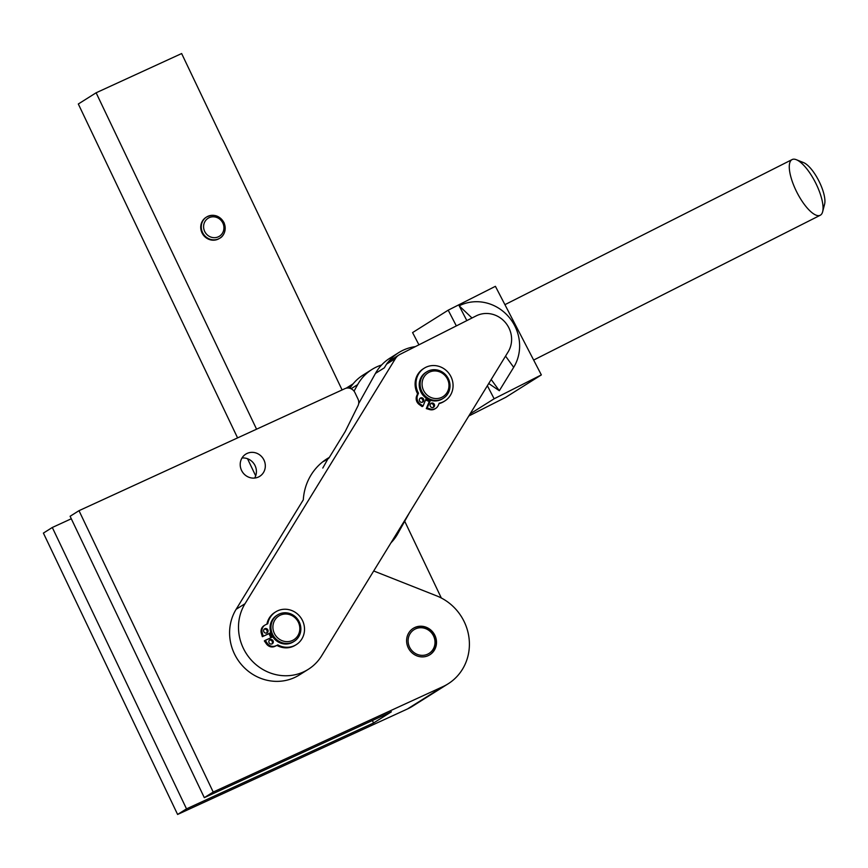 <?xml version="1.0" encoding="UTF-8"?>
<svg xmlns="http://www.w3.org/2000/svg" width="868" height="868" viewBox="0 0 868 868"><rect width="100%" height="100%" fill="white"/><g stroke="black" fill="none" stroke-linecap="round" stroke-linejoin="round"><path stroke-width="1.3" d="M222.848 223.076A10.611 9.982 -122.2 0 1 213.17 237.615A10.611 9.982 -122.2 0 1 205.26 221.047A10.611 9.982 -122.2 0 1 222.848 223.076A10.611 9.982 57.8 0 0 205.26 221.047A10.611 9.982 57.8 0 0 213.17 237.615A10.611 9.982 57.8 0 0 222.848 223.076M223.911 222.675A12.477 11.751 57.8 0 0 206.573 217.022A12.477 11.751 57.8 0 0 203.286 233.839A12.477 11.751 57.8 0 0 219.875 238.147A12.477 11.751 -122.2 0 1 203.286 233.839A12.477 11.751 -122.2 0 1 206.573 217.022A12.477 11.751 -122.2 0 1 223.911 222.675A12.477 11.751 -122.2 0 1 219.875 238.147C221.893 237.441 227.481 231.778 223.998 222.609C219.604 215.514 213.799 213.658 206.573 217.022L206.042 217.358A12.477 11.751 57.8 0 0 202.743 234.176A12.477 11.751 57.8 0 0 219.344 238.483L219.875 238.147M435.335 408.589A7.02 6.608 -122.2 0 1 429.671 409.587L430.561 409.023A7.02 6.608 57.8 0 0 438.253 405.399L439.165 403.229A19.346 18.217 57.8 0 0 451.989 379.153A19.346 18.217 57.8 0 0 426.741 366.893A19.346 18.217 57.8 0 0 418.484 393.182L417.584 393.746L416.683 395.916L418.484 393.182L416.683 395.916L417.573 395.352A7.02 6.608 57.8 0 0 420.134 403.967L423.041 406.05L420.134 403.967L419.244 404.521A7.02 6.608 -122.2 0 1 416.683 395.916A7.02 6.608 57.8 0 0 419.244 404.521L422.152 406.604L423.041 406.05L426.318 398.228L423.041 406.05L422.152 406.604L419.244 404.521L420.134 403.967A7.02 6.608 -122.2 0 1 417.573 395.352L418.484 393.182A19.346 18.217 -122.2 0 1 424.224 368.195A19.346 18.217 -122.2 0 1 449.95 374.868A19.346 18.217 -122.2 0 1 444.839 400.94A19.346 18.217 -122.2 0 1 439.165 403.229L438.253 405.399A7.02 6.608 -122.2 0 1 430.561 409.023L429.671 409.587A7.02 6.608 57.8 0 0 434.901 408.882L435.79 408.329M424.224 368.195L423.334 368.759A19.346 18.217 57.8 0 0 417.584 393.746A19.346 18.217 -122.2 0 1 423.79 368.488M444.383 401.211A19.346 18.217 -122.2 0 1 439.002 403.62A19.346 18.217 57.8 0 0 443.949 401.504L444.839 400.94M429.671 409.587L426.296 408.611L429.53 400.886L426.296 408.611L429.671 409.587M433.089 407.493A2.344 2.203 57.8 0 0 430.669 403.653A2.344 2.203 -122.2 0 1 433.089 407.493M422.336 402.275A2.344 2.203 57.8 0 0 419.917 398.423A2.344 2.203 -122.2 0 1 422.336 402.275M430.257 404.293A2.344 2.203 57.8 0 0 433.566 407.276A2.344 2.203 57.8 0 0 433.75 403.598A2.344 2.203 57.8 0 0 430.257 404.293M419.504 399.063A2.344 2.203 57.8 0 0 422.814 402.047A2.344 2.203 57.8 0 0 422.998 398.379A2.344 2.203 57.8 0 0 419.504 399.063M430.561 409.023L427.186 408.058L426.296 408.611L427.186 408.058L430.452 400.256L427.186 408.058L430.561 409.023M430.083 400.137L429.53 400.886A15.602 14.691 -122.2 0 1 425.906 399.215A15.602 14.691 57.8 0 0 429.53 400.886L430.083 400.137M434.391 406.3A2.344 2.203 -122.2 0 1 430.539 406.582A2.344 2.203 -122.2 0 1 432.036 403.002A2.344 2.203 -122.2 0 1 434.391 406.3M423.638 401.07A2.344 2.203 -122.2 0 1 419.786 401.363A2.344 2.203 -122.2 0 1 421.284 397.772A2.344 2.203 -122.2 0 1 423.638 401.07M264.935 625.112A7.02 6.608 -122.2 0 1 265.651 624.721A7.02 6.608 57.8 0 0 262.223 632.674L263.221 636.125L262.223 632.674L261.333 633.239L262.223 632.674A7.02 6.608 -122.2 0 1 264.935 625.112L264.046 625.676A7.02 6.608 57.8 0 0 261.333 633.239L262.331 636.689L270.783 632.653L262.331 636.689L269.807 633.26L262.331 636.689L261.333 633.239A7.02 6.608 -122.2 0 1 264.501 625.416M295.836 644.902A19.346 18.217 -122.2 0 1 276.925 645.423L277.814 644.859A19.346 18.217 57.8 0 0 303.301 636.005A19.346 18.217 57.8 0 0 291.008 610.247A19.346 18.217 57.8 0 0 267.756 623.756L265.651 624.721L267.756 623.756A19.346 18.217 -122.2 0 1 275.677 611.886L274.787 612.439A19.346 18.217 57.8 0 0 266.899 624.157A19.346 18.217 -122.2 0 1 275.232 612.168M276.925 645.423L274.831 646.389A7.02 6.608 -122.2 0 1 266.411 643.872L264.339 640.909L266.411 643.872A7.02 6.608 57.8 0 0 274.831 646.389L275.72 645.825A7.02 6.608 -122.2 0 1 267.301 643.318L266.411 643.872L267.301 643.318L265.228 640.345L264.339 640.909L272.802 636.873L265.228 640.345L267.301 643.318A7.02 6.608 57.8 0 0 275.72 645.825L276.925 645.423A19.346 18.217 57.8 0 0 295.391 645.184L296.281 644.631A19.346 18.217 -122.2 0 1 277.814 644.859L276.925 645.423M266.606 633.011A2.344 2.203 57.8 0 0 264.176 629.17A2.344 2.203 -122.2 0 1 266.606 633.011M271.836 643.991A2.344 2.203 57.8 0 0 269.416 640.139A2.344 2.203 -122.2 0 1 271.836 643.991M270.067 639.673A2.344 2.203 57.8 0 0 269.134 642.841A2.344 2.203 57.8 0 0 272.313 643.763A2.344 2.203 57.8 0 0 270.067 639.673M264.827 628.703A2.344 2.203 57.8 0 0 263.905 631.861A2.344 2.203 57.8 0 0 267.084 632.794A2.344 2.203 57.8 0 0 264.827 628.703M269.807 633.26L270.805 632.718L269.807 633.26A15.602 14.691 57.8 0 0 271.738 637.362A15.602 14.691 -122.2 0 1 269.807 633.26M275.677 611.886A19.346 18.217 -122.2 0 1 301.391 618.558A19.346 18.217 -122.2 0 1 296.281 644.631M272.075 643.893A2.344 2.203 -122.2 0 1 268.83 641.528A2.344 2.203 -122.2 0 1 272.302 639.933A2.344 2.203 -122.2 0 1 272.075 643.893M266.845 632.924A2.344 2.203 -122.2 0 1 263.601 630.559A2.344 2.203 -122.2 0 1 267.073 628.964A2.344 2.203 -122.2 0 1 266.845 632.924M272.281 637.112A14.973 14.105 -122.2 0 1 270.349 633.011A14.973 14.105 57.8 0 0 272.281 637.112M269.102 633.575A15.602 14.691 57.8 0 0 271.011 637.698A15.602 14.691 -122.2 0 1 269.102 633.575M298.386 622.313A14.04 13.215 -122.2 0 1 285.572 641.56A14.04 13.215 -122.2 0 1 275.113 619.633A14.04 13.215 -122.2 0 1 298.386 622.313A14.04 13.215 57.8 0 0 275.113 619.633A14.04 13.215 57.8 0 0 285.572 641.56A14.04 13.215 57.8 0 0 298.386 622.313M299.276 621.987A15.602 14.691 57.8 0 0 273.42 619.003A15.602 14.691 57.8 0 0 285.04 643.362A15.602 14.691 57.8 0 0 299.276 621.987A15.602 14.691 -122.2 0 1 294.219 641.322A15.602 14.691 -122.2 0 1 273.485 635.94A15.602 14.691 -122.2 0 1 277.597 614.913A15.602 14.691 -122.2 0 1 299.276 621.987M277.597 614.913L276.686 615.488A15.602 14.691 57.8 0 0 272.574 636.515A15.602 14.691 57.8 0 0 293.308 641.897L294.219 641.322M293.764 641.593A15.602 14.691 -122.2 0 1 272.574 636.515A15.602 14.691 -122.2 0 1 277.152 615.206M428.857 401.309A15.602 14.691 57.8 0 0 429.302 401.439A15.602 14.691 -122.2 0 1 425.635 399.877A15.602 14.691 57.8 0 0 428.857 401.309M435.324 398.542A14.04 13.215 -122.2 0 1 423.964 377.048A14.04 13.215 -122.2 0 1 447.27 378.698A14.04 13.215 -122.2 0 1 435.324 398.542A14.04 13.215 57.8 0 0 447.27 378.698A14.04 13.215 57.8 0 0 423.964 377.048A14.04 13.215 57.8 0 0 435.324 398.542M434.857 400.354A15.602 14.691 57.8 0 0 448.127 378.296A15.602 14.691 57.8 0 0 422.228 376.473A15.602 14.691 57.8 0 0 434.857 400.354A15.602 14.691 -122.2 0 1 420.73 388.593A15.602 14.691 -122.2 0 1 426.763 371.84A15.602 14.691 -122.2 0 1 447.497 377.222A15.602 14.691 -122.2 0 1 443.385 398.249A15.602 14.691 -122.2 0 1 434.857 400.354M426.763 371.84L425.852 372.415A15.602 14.691 57.8 0 0 419.819 389.168A15.602 14.691 57.8 0 0 433.946 400.929A15.602 14.691 57.8 0 0 442.463 398.824L443.385 398.249M442.919 398.521A15.602 14.691 -122.2 0 1 433.946 400.929A15.602 14.691 -122.2 0 1 419.743 388.886A15.602 14.691 -122.2 0 1 426.307 372.133M426.145 398.662A14.973 14.105 57.8 0 0 429.758 400.332A14.973 14.105 -122.2 0 1 426.145 398.662M415.522 628.888A14.04 13.215 -122.2 0 1 433.848 636.613A14.04 13.215 -122.2 0 1 426.492 654.667A14.04 13.215 -122.2 0 1 409.273 646.497A14.04 13.215 -122.2 0 1 415.522 628.888A14.04 13.215 57.8 0 0 414.166 652.66A14.04 13.215 57.8 0 0 434.987 643.101A14.04 13.215 57.8 0 0 415.522 628.888M429.649 654.895A15.602 14.691 57.8 0 0 431.526 653.409L431.776 653.17A15.602 14.691 57.8 0 0 433.533 651.065L433.718 650.772A15.602 14.691 57.8 0 0 434.987 648.309L435.118 647.984A15.602 14.691 57.8 0 0 435.844 645.282L435.899 644.924A15.602 14.691 57.8 0 0 436.051 642.092L436.04 641.734A15.602 14.691 57.8 0 0 435.617 638.891L435.519 638.544A15.602 14.691 57.8 0 0 434.532 635.832L434.38 635.506A15.602 14.691 57.8 0 0 432.872 633.022L432.655 632.729A15.602 14.691 57.8 0 0 430.691 630.602L430.419 630.363A15.602 14.691 57.8 0 0 428.098 628.671L427.783 628.497A15.602 14.691 57.8 0 0 425.201 627.325L424.864 627.206A15.602 14.691 57.8 0 0 422.119 626.598L421.772 626.566A15.602 14.691 57.8 0 0 418.994 626.544L418.647 626.587A15.602 14.691 57.8 0 0 415.967 627.163L415.631 627.271A15.602 14.691 57.8 0 0 413.157 628.421L413.157 628.421A15.602 14.691 -122.2 0 1 415.631 627.271L415.967 627.163A15.602 14.691 -122.2 0 1 418.647 626.587L418.994 626.544A15.602 14.691 -122.2 0 1 421.772 626.566L422.119 626.598A15.602 14.691 -122.2 0 1 424.864 627.206L425.201 627.325A15.602 14.691 -122.2 0 1 427.783 628.497L428.098 628.671A15.602 14.691 -122.2 0 1 430.419 630.363L430.691 630.602A15.602 14.691 -122.2 0 1 432.655 632.729L432.872 633.022A15.602 14.691 -122.2 0 1 434.38 635.506L434.532 635.832A15.602 14.691 -122.2 0 1 435.519 638.544L435.617 638.891A15.602 14.691 -122.2 0 1 436.04 641.734L436.051 642.092A15.602 14.691 -122.2 0 1 435.899 644.924L435.844 645.282A15.602 14.691 -122.2 0 1 435.118 647.984L434.987 648.309A15.602 14.691 -122.2 0 1 433.718 650.772L433.533 651.065A15.602 14.691 -122.2 0 1 431.776 653.17L431.526 653.409A15.602 14.691 -122.2 0 1 429.649 654.895M428.271 655.622A15.602 14.691 57.8 0 0 429.866 654.754A15.602 14.691 57.8 0 0 434.803 635.192A15.602 14.691 57.8 0 0 416.076 626.989A15.602 14.691 57.8 0 0 413.244 628.356A15.602 14.691 57.8 0 0 408.633 648.548A15.602 14.691 57.8 0 0 428.271 655.622A15.602 14.691 -122.2 0 1 406.636 639.835A15.602 14.691 -122.2 0 1 429.779 629.213A15.602 14.691 -122.2 0 1 428.271 655.622M381.594 364.994A46.796 44.062 57.8 0 0 357.659 384.622L354.036 391.142L357.659 384.622L351.095 388.755L357.659 384.622A46.796 44.062 -122.2 0 1 371.981 369.453A46.796 44.062 -122.2 0 1 381.594 364.994M391.37 711.803L204.305 797.649L70.102 516.276L78.999 510.677L213.213 792.05L204.305 797.649L391.37 711.803L373.565 723.001L391.37 711.803M254.628 478.062A13.107 12.336 57.8 0 0 254.302 464.261A13.107 12.336 57.8 0 0 241.998 458A13.107 12.336 -122.2 0 1 254.302 464.261A13.107 12.336 -122.2 0 1 254.628 478.062M371.981 369.453L363.074 375.063A46.796 44.062 57.8 0 0 352.56 384.524A46.796 44.062 -122.2 0 1 367.706 372.546M352.56 384.524A46.796 44.062 57.8 0 0 349.891 388.3A46.796 44.062 -122.2 0 1 352.56 384.524A12.477 11.751 57.8 0 0 350.954 386.564L349.891 388.3L350.954 386.564A12.477 11.751 -122.2 0 1 352.56 384.524M399.041 354.925A12.477 11.751 -122.2 0 1 399.942 354.415L476.196 315.876A24.966 23.501 -122.2 0 1 504.981 322.05A24.966 23.501 -122.2 0 1 508.127 351.909L321.681 655.752A46.796 44.062 -122.2 0 1 308.281 669.337A46.796 44.062 -122.2 0 1 252.328 661.199A46.796 44.062 -122.2 0 1 245.026 603.705L236.129 609.303L303.301 499.827L236.129 609.303L245.026 603.705L395.461 358.549L386.564 364.148L395.461 358.549A12.477 11.751 -122.2 0 1 399.041 354.925L390.133 360.524A12.477 11.751 57.8 0 0 388.159 362.108A12.477 11.751 57.8 0 0 386.564 364.148L385.284 366.231A46.796 44.062 57.8 0 0 384.361 367.815A46.796 44.062 -122.2 0 1 385.284 366.231L386.564 364.148A12.477 11.751 -122.2 0 1 388.159 362.108A46.796 44.062 -122.2 0 1 398.683 352.647A46.796 44.062 -122.2 0 1 415.392 346.603A46.796 44.062 57.8 0 0 388.159 362.108A12.477 11.751 -122.2 0 1 391.045 360.014M390.991 542.804A46.796 44.062 57.8 0 0 397.739 533.755L409.316 512.945L397.739 533.755A46.796 44.062 -122.2 0 1 390.991 542.804M384.285 367.869L375.453 373.424L358.668 403.587L375.453 373.424L384.285 367.869M327.952 458.803L322.798 468.058L327.952 458.803M398.683 352.647L389.775 358.256A46.796 44.062 57.8 0 0 375.453 373.424A46.796 44.062 -122.2 0 1 394.408 355.728M324.469 460.995A56.16 52.872 57.8 0 0 322.809 461.776A56.16 52.872 -122.2 0 1 324.469 460.995L328.809 458.261L324.469 460.995M441.324 597.998L404.705 521.223L441.324 597.998M342.09 389.938L181.64 53.545L96.12 92.789L256.57 429.183L96.12 92.789L78.315 103.997L237.582 437.895L78.315 103.997L96.12 92.789L181.64 53.545L342.09 389.938M219.604 238.309A12.477 11.751 -122.2 0 1 202.743 234.176A12.477 11.751 -122.2 0 1 206.313 217.195M247.51 458.716L255.68 475.848L247.51 458.716M372.383 720.516L373.565 723.001L186.512 808.857L177.604 814.455L43.4 533.093L52.297 527.484L71.295 518.771L52.297 527.484L43.4 533.093L177.604 814.455L407.428 708.982L177.604 814.455L186.512 808.857L52.297 527.484L186.512 808.857L373.565 723.001L372.383 720.516M491.19 379.5L499.328 390.719L513.682 367.327L505.545 356.108L513.682 367.327A42.608 40.112 57.8 0 0 508.312 316.364A42.608 40.112 57.8 0 0 459.172 305.818L472.008 318.003L459.172 305.818L466.843 320.607L459.172 305.818A42.608 40.112 -122.2 0 1 508.312 316.364A42.608 40.112 -122.2 0 1 513.682 367.327L499.328 390.719L491.19 379.5M488.727 383.515L499.328 390.719L488.727 383.515M487.371 385.728L494.142 398.77L541.35 374.911L495.411 286.321L448.192 310.18L456.351 325.912L448.192 310.18L495.411 286.321L541.35 374.911L494.142 398.77L470.087 413.906L494.142 398.77L487.371 385.728M418.929 344.813L412.582 332.585L448.192 310.18L412.582 332.585L418.929 344.813M505.751 397.316L468.807 415.989L505.751 397.316L541.35 374.911L505.751 397.316M348.6 388.05L350.954 386.564L348.6 388.05M354.936 392.618L357.963 398.954L354.936 392.618A7.801 7.345 57.8 0 0 344.9 388.647L78.999 510.677L344.9 388.647A7.801 7.345 -122.2 0 1 354.936 392.618M417.258 702.798A49.921 47.002 -122.2 0 1 407.428 708.982A49.921 47.002 57.8 0 0 412.55 706.216L448.148 683.8A49.921 47.002 -122.2 0 1 443.027 686.577L407.428 708.982L443.027 686.577L213.213 792.05L443.027 686.577A49.921 47.002 57.8 0 0 469.273 640.649A49.921 47.002 57.8 0 0 436.604 595.849A49.921 47.002 -122.2 0 1 468.97 637.611A49.921 47.002 -122.2 0 1 448.148 683.8M791.453 178.992A31.205 10.481 63.2 0 1 796.357 159.712A31.205 10.481 63.2 0 1 815.519 182.692A31.205 10.481 63.2 0 1 822.647 211.749A31.205 10.481 63.2 0 1 808.618 209.546A31.205 10.481 63.2 0 1 791.453 178.992M822.647 211.749L824.6 204.23A24.966 8.376 -116.8 0 0 818.893 180.989A24.966 8.376 -116.8 0 0 803.562 162.598L796.357 159.712M533.657 360.068L820.238 215.264A31.205 10.481 -116.8 0 0 815.519 182.692A31.205 10.481 -116.8 0 0 792.104 159.571L504.926 304.668M800.556 162.327A24.966 8.376 63.2 0 1 818.893 180.989A24.966 8.376 63.2 0 1 823.038 206.823M345.182 431.58L329.33 457.414L345.182 431.58L357.985 405.801A7.801 7.345 57.8 0 0 357.963 398.954A7.801 7.345 -122.2 0 1 357.985 405.801L345.182 431.58M303.659 671.854A46.796 44.062 -122.2 0 1 245.416 668.751A46.796 44.062 -122.2 0 1 236.129 609.303A46.796 44.062 57.8 0 0 243.42 666.798A46.796 44.062 57.8 0 0 299.384 674.935L308.281 669.337M399.942 354.415A12.477 11.751 57.8 0 0 395.461 358.549L245.026 603.705A46.796 44.062 57.8 0 0 260.053 667.709A46.796 44.062 57.8 0 0 321.681 655.752L508.127 351.909A24.966 23.501 57.8 0 0 504.981 322.05A24.966 23.501 57.8 0 0 476.196 315.876L399.942 354.415M436.604 595.849L373.707 570.97L436.604 595.849M303.301 499.827A56.16 52.872 -122.2 0 1 329.33 457.414A56.16 52.872 57.8 0 0 327.106 458.738A56.16 52.872 57.8 0 0 303.301 499.827M258.404 477.042A13.107 12.336 -122.2 0 1 240.23 463.783A13.107 12.336 -122.2 0 1 259.662 454.865A13.107 12.336 -122.2 0 1 258.404 477.042A13.107 12.336 57.8 0 0 259.749 476.315A13.107 12.336 57.8 0 0 263.21 458.662A13.107 12.336 57.8 0 0 245.785 454.138A13.107 12.336 57.8 0 0 241.912 471.107A13.107 12.336 57.8 0 0 258.404 477.042M213.213 792.05L78.999 510.677L70.102 516.276L204.305 797.649L213.213 792.05M353.113 383.83L346.148 388.213"/></g></svg>

